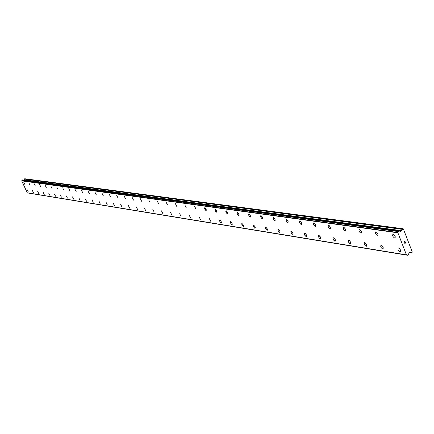 <?xml version="1.0" encoding="UTF-8"?>
<svg xmlns="http://www.w3.org/2000/svg" width="434" height="434" viewBox="0 0 434 434"><rect width="100%" height="100%" fill="white"/><g stroke="black" fill="none" stroke-linecap="round" stroke-linejoin="round"><path stroke-width="0.65" d="M398.553 247.988C400.392 249.192 400.973 250.445 400.289 251.736L400.007 251.753C398.168 250.543 397.593 249.295 398.276 247.998L398.548 247.993C400.392 249.192 400.973 250.445 400.284 251.742L400.012 251.747C398.168 250.543 397.587 249.295 398.276 247.998M381.258 245.275C383.038 246.458 383.602 247.678 382.956 248.948L382.696 248.959C380.922 247.776 380.352 246.555 380.998 245.286L381.253 245.281C383.032 246.458 383.602 247.684 382.956 248.953L382.696 248.959C380.916 247.781 380.352 246.555 380.998 245.291M364.69 242.682C366.41 243.837 366.963 245.036 366.356 246.279L366.112 246.284C364.397 245.129 363.838 243.93 364.451 242.687L364.69 242.682C366.41 243.832 366.969 245.031 366.361 246.279L366.112 246.284C364.392 245.129 363.838 243.935 364.446 242.693M348.806 240.192L350.075 241.206L350.775 243.241L349.978 243.648L348.529 241.993L348.421 240.29L349.565 240.62L350.743 242.639L350.444 243.713L349.717 243.507L348.719 242.362L348.231 240.951L348.578 240.203M334.95 241.261L333.317 239.568L333.024 238.548L333.35 237.81L334.294 238.217L335.2 239.492L335.493 240.789L334.95 241.261M333.562 237.799L335.2 239.492L335.493 240.517L335.167 241.255L334.473 241.049L333.502 239.926L333.024 238.548L333.345 237.81M318.925 235.505L320.514 237.165L320.807 238.174L320.498 238.895L318.887 237.593L318.415 235.966L319.147 235.57L320.118 236.476L320.807 238.168L320.297 238.901L319.104 237.924L318.415 236.237L318.724 235.51M304.852 233.297L306.22 234.582L306.692 236.177L305.997 236.563L304.663 235L304.522 233.389L305.541 233.698L306.643 235.608L306.404 236.622L304.842 235.347L304.37 234.018L304.663 233.308M291.317 231.176L292.82 232.776L293.113 233.747L292.836 234.441L291.534 233.508L290.861 231.62L291.138 231.181L291.746 231.371L292.825 232.776L292.977 234.36L291.99 234.051L290.916 232.179L291.133 231.186M278.292 229.13L279.751 230.704L280.044 231.653L279.784 232.336L278.97 231.957L278.145 230.774L277.896 229.364L278.482 229.195L279.577 230.373L280.044 231.913L279.61 232.342L278.519 231.425L277.858 229.825L278.113 229.141M265.738 227.166L267.16 228.707L267.452 229.895L267.04 230.318L265.787 229.103L265.326 227.59L265.928 227.226L267.165 228.707L267.333 230.232L266.416 229.939L265.38 228.132L265.57 227.172M253.635 225.268L254.666 226.152L255.257 227.416L255.078 228.36L254.319 227.991L253.402 226.526L253.282 225.485L254.026 225.452L255.029 226.781L255.322 227.948L254.926 228.365L253.532 226.852L253.478 225.273M243.235 226.477L241.884 224.991L241.819 223.445L243.322 224.926L243.615 226.071L243.235 226.477M241.966 223.439L243.452 225.246L243.577 226.266L243.235 226.483L241.879 224.991L241.814 223.445M231.957 224.66L230.633 223.195L230.557 221.676L232.022 223.136L232.315 224.259L231.957 224.66M230.698 221.671L232.022 223.136L232.309 224.264L231.951 224.666L230.633 223.201L230.557 221.676M219.816 219.967L221.107 221.405L221.4 222.512L221.058 222.908L219.924 221.774L219.474 220.358L219.68 219.973L220.174 220.141L221.107 221.405L221.302 222.832L220.505 222.555L219.544 220.863L219.685 219.967M210.658 221.204L209.177 218.318M200.465 219.561L199.011 216.729M190.607 217.971L189.175 215.183M181.065 216.436L179.66 213.691M171.821 214.949L170.443 212.242M162.766 213.512L161.508 210.843L162.766 213.512M162.869 213.506L161.508 210.843M154.184 212.107L152.844 209.486M145.764 210.75L144.446 208.168M137.589 209.432L136.292 206.888M129.657 208.157L128.377 205.645M121.949 206.915L120.695 204.436M114.462 205.705L113.225 203.269M107.182 204.539L105.961 202.13M100.108 203.394L98.903 201.023M93.223 202.287L92.019 199.949M86.523 201.208L85.335 198.902M79.997 200.155L78.831 197.882M73.644 199.13L72.505 196.879M67.46 198.137L66.331 195.913M61.427 197.166L60.315 194.969M55.547 196.217L54.451 194.047M49.812 195.295L48.722 193.157M44.23 194.389L43.14 192.278M44.17 194.394L43.15 192.273L44.17 194.394M38.762 193.51L37.709 191.421M33.44 192.653L32.393 190.586M28.248 191.812L27.206 189.772M393.22 234.273C395.07 235.467 395.645 236.72 394.956 238.038L394.69 238.054C392.846 236.856 392.271 235.597 392.96 234.284L393.22 234.273C395.07 235.467 395.651 236.72 394.956 238.038L394.69 238.049C392.846 236.856 392.265 235.602 392.954 234.284M375.996 231.848C377.781 233.02 378.345 234.246 377.694 235.537L377.444 235.548C375.665 234.376 375.095 233.15 375.746 231.859L375.996 231.848C377.781 233.015 378.35 234.246 377.699 235.537L377.45 235.548C375.665 234.376 375.101 233.145 375.752 231.859M359.498 229.526C361.218 230.671 361.777 231.875 361.164 233.139L360.925 233.15C359.211 232 358.652 230.796 359.265 229.537L359.498 229.526C361.224 230.671 361.777 231.875 361.169 233.139L360.931 233.15C359.206 232.006 358.652 230.801 359.265 229.537M343.679 227.302L344.699 227.996L345.513 229.396L345.594 230.59L345.09 230.855L343.826 229.841L343.126 227.79L343.918 227.367L345.372 229.027L345.48 230.752L344.336 230.427L343.158 228.403L343.462 227.313M328.505 225.165L329.487 225.843L330.285 227.221L330.372 228.392L329.9 228.647L328.451 227.313L327.974 225.647L328.733 225.23L330.144 226.857L330.263 228.55L329.167 228.23L328.115 226.591L328.294 225.175M313.934 223.114L315.523 224.774L315.757 226.277L315.089 226.461L313.901 225.219L313.429 223.586L313.928 223.114L315.122 224.085L315.811 225.788L315.306 226.532L313.717 224.872L313.424 223.586L313.733 223.125M299.921 221.145L301.467 222.772L301.76 223.765L301.467 224.481L300.355 223.841L299.449 221.872L299.921 221.145L301.288 222.425L301.711 224.248L301.283 224.492L300.594 224.096L299.59 222.517L299.737 221.156M286.445 219.251L287.954 220.846L288.247 222.089L287.964 222.528L286.668 221.6L286.001 219.962L286.136 219.338L286.652 219.311L287.78 220.505L288.247 222.083L287.97 222.523L287.362 222.338L286.147 220.597L286.272 219.257M273.48 217.423L274.944 218.991L275.237 220.212L274.972 220.64L273.935 220.022L273.057 218.123L273.181 217.51L273.675 217.483L274.771 218.655L275.237 220.206L274.972 220.64L274.391 220.461L273.203 218.747L273.312 217.434M260.986 215.665L262.413 217.206L262.456 218.828L261.235 217.933L260.584 216.349L260.704 215.752L261.176 215.725L262.244 216.875L262.668 218.606L261.892 218.649L260.731 216.962L260.829 215.676M248.942 213.973L250.168 215.161L250.63 216.664L250.385 217.076L249.848 216.902L248.85 215.568L248.595 214.195L249.55 214.336L250.57 216.127L250.391 217.076L249.631 216.718L248.845 215.568L248.796 213.984M237.333 212.34L238.689 213.826L238.982 214.982L238.608 215.394L237.604 214.526L236.959 212.752L237.192 212.345L237.707 212.519L238.684 213.826L238.944 215.177L238.022 215.036L237.116 213.588L237.186 212.345M226.119 210.761L227.443 212.226L227.519 213.761L226.407 212.915L225.778 211.407L225.875 210.843L226.293 210.816L227.443 212.221L227.633 213.685L226.814 213.414L225.832 211.683L225.984 210.772M215.291 209.237L216.582 210.674L216.669 212.188L215.589 211.353L214.971 209.872L215.058 209.318L215.459 209.291L216.43 210.365L216.848 211.982L215.986 211.846L215.118 210.447L215.166 209.248M206.188 210.664L205.136 209.85L204.528 208.391L204.604 207.843L204.994 207.821L205.938 208.879L206.372 210.051L206.063 210.669L204.707 207.772M195.935 209.199L194.6 206.351L195.935 209.199M196.054 209.193L194.6 206.351M186.246 207.772L184.819 204.973M176.752 206.394L175.352 203.638M167.562 205.06L166.184 202.347M158.556 203.774L157.298 201.099L158.556 203.774M158.654 203.768L157.298 201.099M150.018 202.515L148.683 199.884M141.647 201.3L140.334 198.707M133.52 200.123L132.224 197.568M125.627 198.978L124.357 196.461M117.967 197.866L116.713 195.387M110.524 196.786L109.265 194.351M103.287 195.739L102.05 193.331M96.25 194.72L95.03 192.343M89.409 193.727L88.205 191.383M82.748 192.761L81.576 190.439M76.265 191.817L75.093 189.533M69.95 190.9L68.8 188.649M63.798 190.011L62.664 187.786M57.803 189.143L56.697 186.94M51.977 188.285L50.854 186.121M51.906 188.296L50.865 186.115L51.906 188.296M46.264 187.466L45.169 185.323M40.709 186.658L39.64 184.537M35.284 185.871L34.215 183.777M29.989 185.106L28.948 183.034M24.819 184.358L23.794 182.307M27.787 192.956L407.504 255.225L406.436 254.867L397.897 232.814L398.396 231.436L399.155 231.007L400.832 231.479L401.824 230.709L402.519 229.011L403.338 228.87L412.3 252.094L411.698 252.789L410.125 252.382L409.105 252.876L408.313 254.818L407.553 255.252L27.705 192.875M22.476 179.942L21.7 180.875L27.277 192.804M402.991 228.734L24.749 178.748L23.669 180.094M404.862 243.344L405.307 243.083L404.862 243.344L404.607 242.687L404.862 243.344M405.307 243.083L405.242 242.677M405.823 242.774L405.568 242.118L405.931 242.818L404.824 243.474L404.607 242.687M404.824 243.474L405.931 242.818L405.644 242.069M404.521 242.015L404.184 241.814L405.291 241.158M406.642 254.942L27.255 192.799L406.642 254.942M27.136 192.761L406.436 254.867M21.7 180.875L397.897 232.814M21.765 180.723L398.005 232.526M400.175 231.393L400.832 231.479M409.636 252.561L411.329 252.832M21.743 180.75L397.973 232.581M21.96 180.213L398.347 231.561M21.988 180.148L398.396 231.436M22.416 179.931L399.106 231.018M23.908 179.969L401.564 231.045M24.065 179.795L401.824 230.709M24.315 179.068L402.258 229.347M24.467 178.895L402.519 229.011M409.625 252.566L411.405 252.854M27.825 192.978L407.553 255.252M22.449 179.926L399.155 231.007"/></g></svg>
